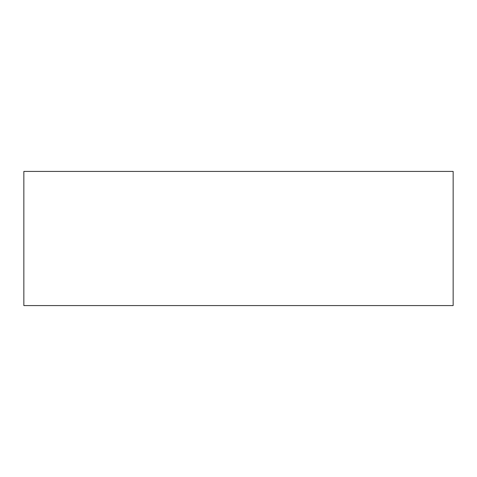 <?xml version="1.0" encoding="UTF-8"?>
<svg xmlns="http://www.w3.org/2000/svg" width="477" height="477" viewBox="0 0 477 477"><rect width="100%" height="100%" fill="white"/><g stroke="black" fill="none" stroke-linecap="round" stroke-linejoin="round"><path stroke-width="0.72" d="M453.15 171.422L23.85 171.422L23.85 305.578L453.15 305.578L453.15 171.422"/></g></svg>
